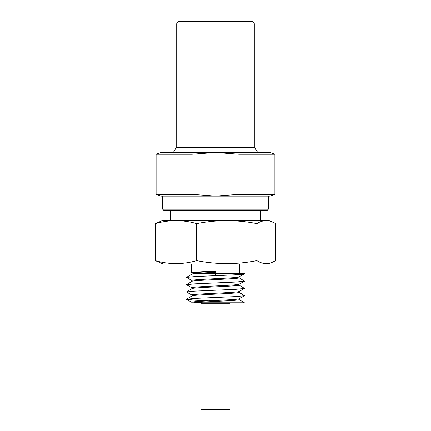 <?xml version="1.0" encoding="UTF-8"?>
<svg xmlns="http://www.w3.org/2000/svg" width="431" height="431" viewBox="0 0 431 431"><rect width="100%" height="100%" fill="white"/><g stroke="black" fill="none" stroke-linecap="round" stroke-linejoin="round"><path stroke-width="0.65" d="M160.952 196.105L156.103 194.338L156.103 154.233L191.994 154.233L191.994 194.338L215.5 196.105L160.952 196.105M230.046 303.262L200.954 303.262L200.954 408.965L230.046 408.965L230.046 303.262A0.485 0.485 0 0 1 230.531 302.777M200.954 303.262A0.485 0.485 0 0 0 200.469 302.777M200.954 408.965A0.485 0.485 0 0 0 201.439 409.45L229.561 409.45A0.485 0.485 0 0 0 230.046 408.965M239.086 298.688C240.541 299.901 190.459 301.113 191.914 302.325L191.914 302.777L193.713 302.777C201.907 301.716 240.525 300.655 239.086 299.593L239.086 298.737M191.914 295.957C190.459 294.745 240.541 293.533 239.086 292.32L239.086 291.464M191.914 295.914L191.914 295.052C190.459 293.84 240.541 292.627 239.086 291.415M191.914 288.684C190.459 287.472 240.541 286.259 239.086 285.047L239.086 284.191M191.914 288.641L191.914 287.779C190.459 286.567 240.541 285.354 239.086 284.142M191.914 281.411C190.459 280.198 240.541 278.986 239.086 277.774L239.086 276.917M191.914 281.368L191.914 280.506C190.459 279.293 240.541 278.081 239.086 276.869M191.914 274.094L191.914 273.232C191.585 272.629 202.904 272.015 215.5 271.411M268.351 209.197L266.897 210.651L164.103 210.651L162.649 209.197L268.351 209.197L268.351 196.105M270.048 152.466L274.897 154.233L239.006 154.233L215.5 152.466L270.048 152.466M271.514 262.662L267.866 263.987L163.133 263.987L155.305 260.631L155.305 223.619C169.103 219.654 182.895 219.654 196.687 223.619C216.75 219.654 236.818 219.654 256.881 223.619C261.757 220.516 266.638 219.842 271.514 221.588L275.695 223.619L275.695 260.631L271.514 262.662C266.638 264.408 261.757 263.729 256.881 260.631C236.818 264.591 216.75 264.591 196.687 260.631C182.895 264.591 169.103 264.591 155.305 260.631M155.305 223.619L162.891 220.349L268.109 220.349L271.514 221.588M260.351 220.349L260.351 210.651M170.649 220.349L170.649 210.651M162.649 209.197L162.649 196.105M239.744 273.685L239.744 263.987M192.005 280.603L186.467 277.413L194.931 276.573L215.5 275.662L215.5 273.685L197.533 273.685L215.5 272.721L215.5 271.051C202.554 271.654 190.917 272.268 191.256 272.871L191.256 263.987M191.256 272.871L192.005 273.329M238.995 276.966L244.592 273.685L215.5 273.685L215.5 275.662C232.605 275.01 247.281 274.326 244.296 273.685M239.006 194.338L274.897 194.338L270.048 196.105L215.5 196.105L239.006 194.338L239.006 154.233M156.103 194.338L191.994 194.338M156.103 154.233L160.952 152.466L173.316 152.466L176.225 147.617L179.134 147.617L179.134 152.466L215.5 152.466L191.994 154.233M196.687 260.631L196.687 223.619M256.881 260.631L256.881 223.619M191.914 274.138C191.585 273.534 202.904 272.925 215.5 272.322M208.588 300.849L194.931 300.213L186.467 299.233L194.931 298.392L236.069 296.576L244.522 295.741L239.011 292.234M192.005 295.149L186.467 291.959L194.931 291.119L236.069 289.303L244.522 288.468L239.011 284.961M192.005 287.876L186.467 284.686L194.931 283.846L236.069 282.03L244.522 281.195L239.011 277.688M193.713 302.777L244.296 302.777M244.388 302.777L239.011 299.507M257.684 152.466L254.775 147.617L251.866 147.617L251.866 23.974L254.29 23.974L254.29 147.617M179.134 21.55A2.424 2.424 0 0 0 176.71 23.974L179.134 23.974L179.134 21.55A2.424 2.424 0 0 0 176.71 23.974L176.71 147.617L176.71 23.974A2.424 2.424 0 0 1 179.134 21.55L251.866 21.55A2.424 2.424 0 0 1 254.29 23.974A2.424 2.424 0 0 0 251.866 21.55L251.866 23.974L179.134 23.974L179.134 147.617L251.866 147.617L251.866 152.466M179.134 152.466L173.316 152.466M274.897 194.338L274.897 154.233M191.989 295.871L186.467 299.233M191.989 288.598L186.467 291.959M191.989 281.324L186.467 284.686M191.989 274.051L186.467 277.413M186.478 299.378L192.005 302.422M244.522 295.741L238.995 298.785M244.522 288.468L238.995 291.512M244.522 281.195L238.995 284.239"/></g></svg>
